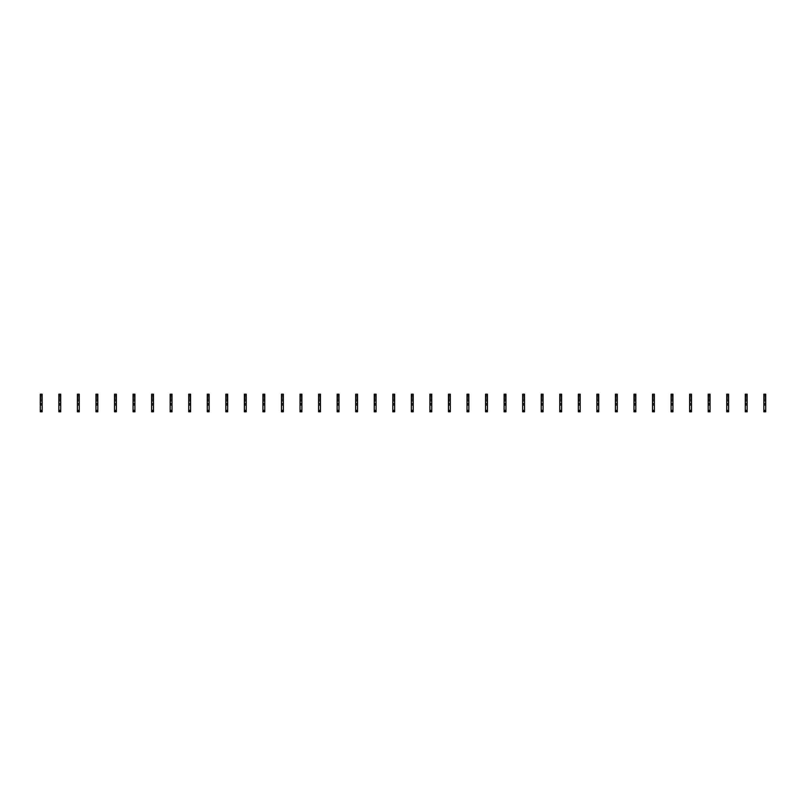 <?xml version="1.0" encoding="UTF-8"?>
<svg xmlns="http://www.w3.org/2000/svg" width="806" height="806" viewBox="0 0 806 806"><rect width="100%" height="100%" fill="white"/><g stroke="black" fill="none" stroke-linecap="round" stroke-linejoin="round"><path stroke-width="0.6" stroke-dasharray="4.03 3.02" d="M42.154 397.066L40.3 397.066M40.3 396.975L40.3 394.184L42.154 394.184L42.154 396.975L40.3 396.975L40.3 411.816L40.3 410.002L40.3 411.816L42.154 411.816L42.154 396.975M42.154 398.92L40.3 398.92M42.154 401.791L40.3 401.791L42.154 401.791M60.712 397.066L58.848 397.066M58.848 396.975L58.848 394.184L60.712 394.184L60.712 396.975L58.848 396.975L58.848 411.816L58.848 410.002L58.848 411.816L60.712 411.816L60.712 396.975M60.712 398.92L58.848 398.92M60.712 401.791L58.848 401.791L60.712 401.791M79.26 397.066L77.406 397.066M77.406 396.975L77.406 394.184L79.26 394.184L79.26 396.975L77.406 396.975L77.406 411.816L77.406 410.002L77.406 411.816L79.26 411.816L79.26 396.975M79.26 398.92L77.406 398.92M79.26 401.791L77.406 401.791L79.26 401.791M97.808 397.066L95.954 397.066M95.954 396.975L95.954 394.184L97.808 394.184L97.808 396.975L95.954 396.975L95.954 411.816L95.954 410.002L95.954 411.816L97.808 411.816L97.808 396.975M97.808 398.92L95.954 398.92M97.808 401.791L95.954 401.791L97.808 401.791M116.366 397.066L114.512 397.066M114.512 396.975L114.512 394.184L116.366 394.184L116.366 396.975L114.512 396.975L114.512 411.816L114.512 410.002L114.512 411.816L116.366 411.816L116.366 396.975M116.366 398.92L114.512 398.92M116.366 401.791L114.512 401.791L116.366 401.791M134.914 397.066L133.061 397.066M133.061 396.975L133.061 394.184L134.914 394.184L134.914 396.975L133.061 396.975L133.061 411.816L133.061 410.002L133.061 411.816L134.914 411.816L134.914 396.975M134.914 398.92L133.061 398.92M134.914 401.791L133.061 401.791L134.914 401.791M153.472 397.066L151.619 397.066M151.619 396.975L151.619 394.184L153.472 394.184L153.472 396.975L151.619 396.975L151.619 411.816L151.619 410.002L151.619 411.816L153.472 411.816L153.472 396.975M153.472 398.92L151.619 398.92M153.472 401.791L151.619 401.791L153.472 401.791M172.021 397.066L170.167 397.066M170.167 396.975L170.167 394.184L172.021 394.184L172.021 396.975L170.167 396.975L170.167 411.816L170.167 410.002L170.167 411.816L172.021 411.816L172.021 396.975M172.021 398.92L170.167 398.92M172.021 401.791L170.167 401.791L172.021 401.791M190.579 397.066L188.715 397.066M188.715 396.975L188.715 394.184L190.579 394.184L190.579 396.975L188.715 396.975L188.715 411.816L188.715 410.002L188.715 411.816L190.579 411.816L190.579 396.975M190.579 398.92L188.715 398.92M190.579 401.791L188.715 401.791L190.579 401.791M209.127 397.066L207.273 397.066M207.273 396.975L207.273 394.184L209.127 394.184L209.127 396.975L207.273 396.975L207.273 411.816L207.273 410.002L207.273 411.816L209.127 411.816L209.127 396.975M209.127 398.92L207.273 398.92M209.127 401.791L207.273 401.791L209.127 401.791M227.675 397.066L225.821 397.066M225.821 396.975L225.821 394.184L227.675 394.184L227.675 396.975L225.821 396.975L225.821 411.816L225.821 410.002L225.821 411.816L227.675 411.816L227.675 396.975M227.675 398.92L225.821 398.92M227.675 401.791L225.821 401.791L227.675 401.791M246.233 397.066L244.379 397.066M244.379 396.975L244.379 394.184L246.233 394.184L246.233 396.975L244.379 396.975L244.379 411.816L244.379 410.002L244.379 411.816L246.233 411.816L246.233 396.975M246.233 398.92L244.379 398.92M246.233 401.791L244.379 401.791L246.233 401.791M264.781 397.066L262.927 397.066M262.927 396.975L262.927 394.184L264.781 394.184L264.781 396.975L262.927 396.975L262.927 411.816L262.927 410.002L262.927 411.816L264.781 411.816L264.781 396.975M264.781 398.92L262.927 398.92M264.781 401.791L262.927 401.791L264.781 401.791M283.339 397.066L281.485 397.066M281.485 396.975L281.485 394.184L283.339 394.184L283.339 396.975L281.485 396.975L281.485 411.816L281.485 410.002L281.485 411.816L283.339 411.816L283.339 396.975M283.339 398.92L281.485 398.92M283.339 401.791L281.485 401.791L283.339 401.791M301.887 397.066L300.034 397.066M300.034 396.975L300.034 394.184L301.887 394.184L301.887 396.975L300.034 396.975L300.034 411.816L300.034 410.002L300.034 411.816L301.887 411.816L301.887 396.975M301.887 398.92L300.034 398.92M301.887 401.791L300.034 401.791L301.887 401.791M320.445 397.066L318.582 397.066M318.582 396.975L318.582 394.184L320.445 394.184L320.445 396.975L318.582 396.975L318.582 411.816L318.582 410.002L318.582 411.816L320.445 411.816L320.445 396.975M320.445 398.92L318.582 398.92M320.445 401.791L318.582 401.791L320.445 401.791M338.994 397.066L337.14 397.066M337.14 396.975L337.14 394.184L338.994 394.184L338.994 396.975L337.14 396.975L337.14 411.816L337.14 410.002L337.14 411.816L338.994 411.816L338.994 396.975M338.994 398.92L337.14 398.92M338.994 401.791L337.14 401.791L338.994 401.791M357.542 397.066L355.688 397.066M355.688 396.975L355.688 394.184L357.542 394.184L357.542 396.975L355.688 396.975L355.688 411.816L355.688 410.002L355.688 411.816L357.542 411.816L357.542 396.975M357.542 398.92L355.688 398.92M357.542 401.791L355.688 401.791L357.542 401.791M376.1 397.066L374.246 397.066M374.246 396.975L374.246 394.184L376.1 394.184L376.1 396.975L374.246 396.975L374.246 411.816L374.246 410.002L374.246 411.816L376.1 411.816L376.1 396.975M376.1 398.92L374.246 398.92M376.1 401.791L374.246 401.791L376.1 401.791M394.648 397.066L392.794 397.066M392.794 396.975L392.794 394.184L394.648 394.184L394.648 396.975L392.794 396.975L392.794 411.816L392.794 410.002L392.794 411.816L394.648 411.816L394.648 396.975M394.648 398.92L392.794 398.92M394.648 401.791L392.794 401.791L394.648 401.791M413.206 397.066L411.352 397.066M411.352 396.975L411.352 394.184L413.206 394.184L413.206 396.975L411.352 396.975L411.352 411.816L411.352 410.002L411.352 411.816L413.206 411.816L413.206 396.975M413.206 398.92L411.352 398.92M413.206 401.791L411.352 401.791L413.206 401.791M431.754 397.066L429.9 397.066M429.9 396.975L429.9 394.184L431.754 394.184L431.754 396.975L429.9 396.975L429.9 411.816L429.9 410.002L429.9 411.816L431.754 411.816L431.754 396.975M431.754 398.92L429.9 398.92M431.754 401.791L429.9 401.791L431.754 401.791M450.312 397.066L448.458 397.066M448.458 396.975L448.458 394.184L450.312 394.184L450.312 396.975L448.458 396.975L448.458 411.816L448.458 410.002L448.458 411.816L450.312 411.816L450.312 396.975M450.312 398.92L448.458 398.92M450.312 401.791L448.458 401.791L450.312 401.791M468.86 397.066L467.006 397.066M467.006 396.975L467.006 394.184L468.86 394.184L468.86 396.975L467.006 396.975L467.006 411.816L467.006 410.002L467.006 411.816L468.86 411.816L468.86 396.975M468.86 398.92L467.006 398.92M468.86 401.791L467.006 401.791L468.86 401.791M487.418 397.066L485.555 397.066M485.555 396.975L485.555 394.184L487.418 394.184L487.418 396.975L485.555 396.975L485.555 411.816L485.555 410.002L485.555 411.816L487.418 411.816L487.418 396.975M487.418 398.92L485.555 398.92M487.418 401.791L485.555 401.791L487.418 401.791M505.966 397.066L504.113 397.066M504.113 396.975L504.113 394.184L505.966 394.184L505.966 396.975L504.113 396.975L504.113 411.816L504.113 410.002L504.113 411.816L505.966 411.816L505.966 396.975M505.966 398.92L504.113 398.92M505.966 401.791L504.113 401.791L505.966 401.791M524.515 397.066L522.661 397.066M522.661 396.975L522.661 394.184L524.515 394.184L524.515 396.975L522.661 396.975L522.661 411.816L522.661 410.002L522.661 411.816L524.515 411.816L524.515 396.975M524.515 398.92L522.661 398.92M524.515 401.791L522.661 401.791L524.515 401.791M543.073 397.066L541.219 397.066M541.219 396.975L541.219 394.184L543.073 394.184L543.073 396.975L541.219 396.975L541.219 411.816L541.219 410.002L541.219 411.816L543.073 411.816L543.073 396.975M543.073 398.92L541.219 398.92M543.073 401.791L541.219 401.791L543.073 401.791M561.621 397.066L559.767 397.066M559.767 396.975L559.767 394.184L561.621 394.184L561.621 396.975L559.767 396.975L559.767 411.816L559.767 410.002L559.767 411.816L561.621 411.816L561.621 396.975M561.621 398.92L559.767 398.92M561.621 401.791L559.767 401.791L561.621 401.791M580.179 397.066L578.325 397.066M578.325 396.975L578.325 394.184L580.179 394.184L580.179 396.975L578.325 396.975L578.325 411.816L578.325 410.002L578.325 411.816L580.179 411.816L580.179 396.975M580.179 398.92L578.325 398.92M580.179 401.791L578.325 401.791L580.179 401.791M598.727 397.066L596.873 397.066M596.873 396.975L596.873 394.184L598.727 394.184L598.727 396.975L596.873 396.975L596.873 411.816L596.873 410.002L596.873 411.816L598.727 411.816L598.727 396.975M598.727 398.92L596.873 398.92M598.727 401.791L596.873 401.791L598.727 401.791M617.285 397.066L615.421 397.066M615.421 396.975L615.421 394.184L617.285 394.184L617.285 396.975L615.421 396.975L615.421 411.816L615.421 410.002L615.421 411.816L617.285 411.816L617.285 396.975M617.285 398.92L615.421 398.92M617.285 401.791L615.421 401.791L617.285 401.791M635.833 397.066L633.979 397.066M633.979 396.975L633.979 394.184L635.833 394.184L635.833 396.975L633.979 396.975L633.979 411.816L633.979 410.002L633.979 411.816L635.833 411.816L635.833 396.975M635.833 398.92L633.979 398.92M635.833 401.791L633.979 401.791L635.833 401.791M654.381 397.066L652.528 397.066M652.528 396.975L652.528 394.184L654.381 394.184L654.381 396.975L652.528 396.975L652.528 411.816L652.528 410.002L652.528 411.816L654.381 411.816L654.381 396.975M654.381 398.92L652.528 398.92M654.381 401.791L652.528 401.791L654.381 401.791M672.939 397.066L671.086 397.066M671.086 396.975L671.086 394.184L672.939 394.184L672.939 396.975L671.086 396.975L671.086 411.816L671.086 410.002L671.086 411.816L672.939 411.816L672.939 396.975M672.939 398.92L671.086 398.92M672.939 401.791L671.086 401.791L672.939 401.791M691.488 397.066L689.634 397.066M689.634 396.975L689.634 394.184L691.488 394.184L691.488 396.975L689.634 396.975L689.634 411.816L689.634 410.002L689.634 411.816L691.488 411.816L691.488 396.975M691.488 398.92L689.634 398.92M691.488 401.791L689.634 401.791L691.488 401.791M710.046 397.066L708.192 397.066M708.192 396.975L708.192 394.184L710.046 394.184L710.046 396.975L708.192 396.975L708.192 411.816L708.192 410.002L708.192 411.816L710.046 411.816L710.046 396.975M710.046 398.92L708.192 398.92M710.046 401.791L708.192 401.791L710.046 401.791M728.594 397.066L726.74 397.066M726.74 396.975L726.74 394.184L728.594 394.184L728.594 396.975L726.74 396.975L726.74 411.816L726.74 410.002L726.74 411.816L728.594 411.816L728.594 396.975M728.594 398.92L726.74 398.92M728.594 401.791L726.74 401.791L728.594 401.791M747.152 397.066L745.288 397.066M745.288 396.975L745.288 394.184L747.152 394.184L747.152 396.975L745.288 396.975L745.288 411.816L745.288 410.002L745.288 411.816L747.152 411.816L747.152 396.975M747.152 398.92L745.288 398.92M747.152 401.791L745.288 401.791L747.152 401.791M765.7 397.066L763.846 397.066M763.846 396.975L763.846 394.184L765.7 394.184L765.7 396.975L763.846 396.975L763.846 411.816L763.846 410.002L763.846 411.816L765.7 411.816L765.7 396.975M765.7 398.92L763.846 398.92M765.7 401.791L763.846 401.791L765.7 401.791M42.154 410.697L40.3 410.697M42.154 410.002L40.3 410.002L42.154 410.002M60.712 410.697L58.848 410.697M60.712 410.002L58.848 410.002L60.712 410.002M79.26 410.697L77.406 410.697M79.26 410.002L77.406 410.002L79.26 410.002M97.808 410.697L95.954 410.697M97.808 410.002L95.954 410.002L97.808 410.002M116.366 410.697L114.512 410.697M116.366 410.002L114.512 410.002L116.366 410.002M134.914 410.697L133.061 410.697M134.914 410.002L133.061 410.002L134.914 410.002M153.472 410.697L151.619 410.697M153.472 410.002L151.619 410.002L153.472 410.002M172.021 410.697L170.167 410.697M172.021 410.002L170.167 410.002L172.021 410.002M190.579 410.697L188.715 410.697M190.579 410.002L188.715 410.002L190.579 410.002M209.127 410.697L207.273 410.697M209.127 410.002L207.273 410.002L209.127 410.002M227.675 410.697L225.821 410.697M227.675 410.002L225.821 410.002L227.675 410.002M246.233 410.697L244.379 410.697M246.233 410.002L244.379 410.002L246.233 410.002M264.781 410.697L262.927 410.697M264.781 410.002L262.927 410.002L264.781 410.002M283.339 410.697L281.485 410.697M283.339 410.002L281.485 410.002L283.339 410.002M301.887 410.697L300.034 410.697M301.887 410.002L300.034 410.002L301.887 410.002M320.445 410.697L318.582 410.697M320.445 410.002L318.582 410.002L320.445 410.002M338.994 410.697L337.14 410.697M338.994 410.002L337.14 410.002L338.994 410.002M357.542 410.697L355.688 410.697M357.542 410.002L355.688 410.002L357.542 410.002M376.1 410.697L374.246 410.697M376.1 410.002L374.246 410.002L376.1 410.002M394.648 410.697L392.794 410.697M394.648 410.002L392.794 410.002L394.648 410.002M413.206 410.697L411.352 410.697M413.206 410.002L411.352 410.002L413.206 410.002M431.754 410.697L429.9 410.697M431.754 410.002L429.9 410.002L431.754 410.002M450.312 410.697L448.458 410.697M450.312 410.002L448.458 410.002L450.312 410.002M468.86 410.697L467.006 410.697M468.86 410.002L467.006 410.002L468.86 410.002M487.418 410.697L485.555 410.697M487.418 410.002L485.555 410.002L487.418 410.002M505.966 410.697L504.113 410.697M505.966 410.002L504.113 410.002L505.966 410.002M524.515 410.697L522.661 410.697M524.515 410.002L522.661 410.002L524.515 410.002M543.073 410.697L541.219 410.697M543.073 410.002L541.219 410.002L543.073 410.002M561.621 410.697L559.767 410.697M561.621 410.002L559.767 410.002L561.621 410.002M580.179 410.697L578.325 410.697M580.179 410.002L578.325 410.002L580.179 410.002M598.727 410.697L596.873 410.697M598.727 410.002L596.873 410.002L598.727 410.002M617.285 410.697L615.421 410.697M617.285 410.002L615.421 410.002L617.285 410.002M635.833 410.697L633.979 410.697M635.833 410.002L633.979 410.002L635.833 410.002M654.381 410.697L652.528 410.697M654.381 410.002L652.528 410.002L654.381 410.002M672.939 410.697L671.086 410.697M672.939 410.002L671.086 410.002L672.939 410.002M691.488 410.697L689.634 410.697M691.488 410.002L689.634 410.002L691.488 410.002M710.046 410.697L708.192 410.697M710.046 410.002L708.192 410.002L710.046 410.002M728.594 410.697L726.74 410.697M728.594 410.002L726.74 410.002L728.594 410.002M747.152 410.697L745.288 410.697M747.152 410.002L745.288 410.002L747.152 410.002M765.7 410.697L763.846 410.697M765.7 410.002L763.846 410.002L765.7 410.002"/><path stroke-width="1.21" d="M42.154 395.575L40.3 395.575L40.3 394.184L42.154 394.184L42.154 397.066L40.3 397.066L40.3 411.816L42.154 411.816L42.154 410.697L40.3 410.697M40.3 395.575L40.3 397.066M42.154 397.066L42.154 398.92L40.3 398.92M42.154 398.92L42.154 400.401L40.3 400.401M42.154 400.401L42.154 410.697M42.154 403.645L40.3 403.645M42.154 405.045L40.3 405.045M60.712 395.575L58.848 395.575L58.848 394.184L60.712 394.184L60.712 397.066L58.848 397.066L58.848 411.816L60.712 411.816L60.712 410.697L58.848 410.697M58.848 395.575L58.848 397.066M60.712 397.066L60.712 398.92L58.848 398.92M60.712 398.92L60.712 400.401L58.848 400.401M60.712 400.401L60.712 410.697M60.712 403.645L58.848 403.645M60.712 405.045L58.848 405.045M79.26 395.575L77.406 395.575L77.406 394.184L79.26 394.184L79.26 397.066L77.406 397.066L77.406 411.816L79.26 411.816L79.26 410.697L77.406 410.697M77.406 395.575L77.406 397.066M79.26 397.066L79.26 398.92L77.406 398.92M79.26 398.92L79.26 400.401L77.406 400.401M79.26 400.401L79.26 410.697M79.26 403.645L77.406 403.645M79.26 405.045L77.406 405.045M97.808 395.575L95.954 395.575L95.954 394.184L97.808 394.184L97.808 397.066L95.954 397.066L95.954 411.816L97.808 411.816L97.808 410.697L95.954 410.697M95.954 395.575L95.954 397.066M97.808 397.066L97.808 398.92L95.954 398.92M97.808 398.92L97.808 400.401L95.954 400.401M97.808 400.401L97.808 410.697M97.808 403.645L95.954 403.645M97.808 405.045L95.954 405.045M116.366 395.575L114.512 395.575L114.512 394.184L116.366 394.184L116.366 397.066L114.512 397.066L114.512 411.816L116.366 411.816L116.366 410.697L114.512 410.697M114.512 395.575L114.512 397.066M116.366 397.066L116.366 398.92L114.512 398.92M116.366 398.92L116.366 400.401L114.512 400.401M116.366 400.401L116.366 410.697M116.366 403.645L114.512 403.645M116.366 405.045L114.512 405.045M134.914 395.575L133.061 395.575L133.061 394.184L134.914 394.184L134.914 397.066L133.061 397.066L133.061 411.816L134.914 411.816L134.914 410.697L133.061 410.697M133.061 395.575L133.061 397.066M134.914 397.066L134.914 398.92L133.061 398.92M134.914 398.92L134.914 400.401L133.061 400.401M134.914 400.401L134.914 410.697M134.914 403.645L133.061 403.645M134.914 405.045L133.061 405.045M153.472 395.575L151.619 395.575L151.619 394.184L153.472 394.184L153.472 397.066L151.619 397.066L151.619 411.816L153.472 411.816L153.472 410.697L151.619 410.697M151.619 395.575L151.619 397.066M153.472 397.066L153.472 398.92L151.619 398.92M153.472 398.92L153.472 400.401L151.619 400.401M153.472 400.401L153.472 410.697M153.472 403.645L151.619 403.645M153.472 405.045L151.619 405.045M172.021 395.575L170.167 395.575L170.167 394.184L172.021 394.184L172.021 397.066L170.167 397.066L170.167 411.816L172.021 411.816L172.021 410.697L170.167 410.697M170.167 395.575L170.167 397.066M172.021 397.066L172.021 398.92L170.167 398.92M172.021 398.92L172.021 400.401L170.167 400.401M172.021 400.401L172.021 410.697M172.021 403.645L170.167 403.645M172.021 405.045L170.167 405.045M190.579 395.575L188.715 395.575L188.715 394.184L190.579 394.184L190.579 397.066L188.715 397.066L188.715 411.816L190.579 411.816L190.579 410.697L188.715 410.697M188.715 395.575L188.715 397.066M190.579 397.066L190.579 398.92L188.715 398.92M190.579 398.92L190.579 400.401L188.715 400.401M190.579 400.401L190.579 410.697M190.579 403.645L188.715 403.645M190.579 405.045L188.715 405.045M209.127 395.575L207.273 395.575L207.273 394.184L209.127 394.184L209.127 397.066L207.273 397.066L207.273 411.816L209.127 411.816L209.127 410.697L207.273 410.697M207.273 395.575L207.273 397.066M209.127 397.066L209.127 398.92L207.273 398.92M209.127 398.92L209.127 400.401L207.273 400.401M209.127 400.401L209.127 410.697M209.127 403.645L207.273 403.645M209.127 405.045L207.273 405.045M227.675 395.575L225.821 395.575L225.821 394.184L227.675 394.184L227.675 397.066L225.821 397.066L225.821 411.816L227.675 411.816L227.675 410.697L225.821 410.697M225.821 395.575L225.821 397.066M227.675 397.066L227.675 398.92L225.821 398.92M227.675 398.92L227.675 400.401L225.821 400.401M227.675 400.401L227.675 410.697M227.675 403.645L225.821 403.645M227.675 405.045L225.821 405.045M246.233 395.575L244.379 395.575L244.379 394.184L246.233 394.184L246.233 397.066L244.379 397.066L244.379 411.816L246.233 411.816L246.233 410.697L244.379 410.697M244.379 395.575L244.379 397.066M246.233 397.066L246.233 398.92L244.379 398.92M246.233 398.92L246.233 400.401L244.379 400.401M246.233 400.401L246.233 410.697M246.233 403.645L244.379 403.645M246.233 405.045L244.379 405.045M264.781 395.575L262.927 395.575L262.927 394.184L264.781 394.184L264.781 397.066L262.927 397.066L262.927 411.816L264.781 411.816L264.781 410.697L262.927 410.697M262.927 395.575L262.927 397.066M264.781 397.066L264.781 398.92L262.927 398.92M264.781 398.92L264.781 400.401L262.927 400.401M264.781 400.401L264.781 410.697M264.781 403.645L262.927 403.645M264.781 405.045L262.927 405.045M283.339 395.575L281.485 395.575L281.485 394.184L283.339 394.184L283.339 397.066L281.485 397.066L281.485 411.816L283.339 411.816L283.339 410.697L281.485 410.697M281.485 395.575L281.485 397.066M283.339 397.066L283.339 398.92L281.485 398.92M283.339 398.92L283.339 400.401L281.485 400.401M283.339 400.401L283.339 410.697M283.339 403.645L281.485 403.645M283.339 405.045L281.485 405.045M301.887 395.575L300.034 395.575L300.034 394.184L301.887 394.184L301.887 397.066L300.034 397.066L300.034 411.816L301.887 411.816L301.887 410.697L300.034 410.697M300.034 395.575L300.034 397.066M301.887 397.066L301.887 398.92L300.034 398.92M301.887 398.92L301.887 400.401L300.034 400.401M301.887 400.401L301.887 410.697M301.887 403.645L300.034 403.645M301.887 405.045L300.034 405.045M320.445 395.575L318.582 395.575L318.582 394.184L320.445 394.184L320.445 397.066L318.582 397.066L318.582 411.816L320.445 411.816L320.445 410.697L318.582 410.697M318.582 395.575L318.582 397.066M320.445 397.066L320.445 398.92L318.582 398.92M320.445 398.92L320.445 400.401L318.582 400.401M320.445 400.401L320.445 410.697M320.445 403.645L318.582 403.645M320.445 405.045L318.582 405.045M338.994 395.575L337.14 395.575L337.14 394.184L338.994 394.184L338.994 397.066L337.14 397.066L337.14 411.816L338.994 411.816L338.994 410.697L337.14 410.697M337.14 395.575L337.14 397.066M338.994 397.066L338.994 398.92L337.14 398.92M338.994 398.92L338.994 400.401L337.14 400.401M338.994 400.401L338.994 410.697M338.994 403.645L337.14 403.645M338.994 405.045L337.14 405.045M357.542 395.575L355.688 395.575L355.688 394.184L357.542 394.184L357.542 397.066L355.688 397.066L355.688 411.816L357.542 411.816L357.542 410.697L355.688 410.697M355.688 395.575L355.688 397.066M357.542 397.066L357.542 398.92L355.688 398.92M357.542 398.92L357.542 400.401L355.688 400.401M357.542 400.401L357.542 410.697M357.542 403.645L355.688 403.645M357.542 405.045L355.688 405.045M376.1 395.575L374.246 395.575L374.246 394.184L376.1 394.184L376.1 397.066L374.246 397.066L374.246 411.816L376.1 411.816L376.1 410.697L374.246 410.697M374.246 395.575L374.246 397.066M376.1 397.066L376.1 398.92L374.246 398.92M376.1 398.92L376.1 400.401L374.246 400.401M376.1 400.401L376.1 410.697M376.1 403.645L374.246 403.645M376.1 405.045L374.246 405.045M394.648 395.575L392.794 395.575L392.794 394.184L394.648 394.184L394.648 397.066L392.794 397.066L392.794 411.816L394.648 411.816L394.648 410.697L392.794 410.697M392.794 395.575L392.794 397.066M394.648 397.066L394.648 398.92L392.794 398.92M394.648 398.92L394.648 400.401L392.794 400.401M394.648 400.401L394.648 410.697M394.648 403.645L392.794 403.645M394.648 405.045L392.794 405.045M413.206 395.575L411.352 395.575L411.352 394.184L413.206 394.184L413.206 397.066L411.352 397.066L411.352 411.816L413.206 411.816L413.206 410.697L411.352 410.697M411.352 395.575L411.352 397.066M413.206 397.066L413.206 398.92L411.352 398.92M413.206 398.92L413.206 400.401L411.352 400.401M413.206 400.401L413.206 410.697M413.206 403.645L411.352 403.645M413.206 405.045L411.352 405.045M431.754 395.575L429.9 395.575L429.9 394.184L431.754 394.184L431.754 397.066L429.9 397.066L429.9 411.816L431.754 411.816L431.754 410.697L429.9 410.697M429.9 395.575L429.9 397.066M431.754 397.066L431.754 398.92L429.9 398.92M431.754 398.92L431.754 400.401L429.9 400.401M431.754 400.401L431.754 410.697M431.754 403.645L429.9 403.645M431.754 405.045L429.9 405.045M450.312 395.575L448.458 395.575L448.458 394.184L450.312 394.184L450.312 397.066L448.458 397.066L448.458 411.816L450.312 411.816L450.312 410.697L448.458 410.697M448.458 395.575L448.458 397.066M450.312 397.066L450.312 398.92L448.458 398.92M450.312 398.92L450.312 400.401L448.458 400.401M450.312 400.401L450.312 410.697M450.312 403.645L448.458 403.645M450.312 405.045L448.458 405.045M468.86 395.575L467.006 395.575L467.006 394.184L468.86 394.184L468.86 397.066L467.006 397.066L467.006 411.816L468.86 411.816L468.86 410.697L467.006 410.697M467.006 395.575L467.006 397.066M468.86 397.066L468.86 398.92L467.006 398.92M468.86 398.92L468.86 400.401L467.006 400.401M468.86 400.401L468.86 410.697M468.86 403.645L467.006 403.645M468.86 405.045L467.006 405.045M487.418 395.575L485.555 395.575L485.555 394.184L487.418 394.184L487.418 397.066L485.555 397.066L485.555 411.816L487.418 411.816L487.418 410.697L485.555 410.697M485.555 395.575L485.555 397.066M487.418 397.066L487.418 398.92L485.555 398.92M487.418 398.92L487.418 400.401L485.555 400.401M487.418 400.401L487.418 410.697M487.418 403.645L485.555 403.645M487.418 405.045L485.555 405.045M505.966 395.575L504.113 395.575L504.113 394.184L505.966 394.184L505.966 397.066L504.113 397.066L504.113 411.816L505.966 411.816L505.966 410.697L504.113 410.697M504.113 395.575L504.113 397.066M505.966 397.066L505.966 398.92L504.113 398.92M505.966 398.92L505.966 400.401L504.113 400.401M505.966 400.401L505.966 410.697M505.966 403.645L504.113 403.645M505.966 405.045L504.113 405.045M524.515 395.575L522.661 395.575L522.661 394.184L524.515 394.184L524.515 397.066L522.661 397.066L522.661 411.816L524.515 411.816L524.515 410.697L522.661 410.697M522.661 395.575L522.661 397.066M524.515 397.066L524.515 398.92L522.661 398.92M524.515 398.92L524.515 400.401L522.661 400.401M524.515 400.401L524.515 410.697M524.515 403.645L522.661 403.645M524.515 405.045L522.661 405.045M543.073 395.575L541.219 395.575L541.219 394.184L543.073 394.184L543.073 397.066L541.219 397.066L541.219 411.816L543.073 411.816L543.073 410.697L541.219 410.697M541.219 395.575L541.219 397.066M543.073 397.066L543.073 398.92L541.219 398.92M543.073 398.92L543.073 400.401L541.219 400.401M543.073 400.401L543.073 410.697M543.073 403.645L541.219 403.645M543.073 405.045L541.219 405.045M561.621 395.575L559.767 395.575L559.767 394.184L561.621 394.184L561.621 397.066L559.767 397.066L559.767 411.816L561.621 411.816L561.621 410.697L559.767 410.697M559.767 395.575L559.767 397.066M561.621 397.066L561.621 398.92L559.767 398.92M561.621 398.92L561.621 400.401L559.767 400.401M561.621 400.401L561.621 410.697M561.621 403.645L559.767 403.645M561.621 405.045L559.767 405.045M580.179 395.575L578.325 395.575L578.325 394.184L580.179 394.184L580.179 397.066L578.325 397.066L578.325 411.816L580.179 411.816L580.179 410.697L578.325 410.697M578.325 395.575L578.325 397.066M580.179 397.066L580.179 398.92L578.325 398.92M580.179 398.92L580.179 400.401L578.325 400.401M580.179 400.401L580.179 410.697M580.179 403.645L578.325 403.645M580.179 405.045L578.325 405.045M598.727 395.575L596.873 395.575L596.873 394.184L598.727 394.184L598.727 397.066L596.873 397.066L596.873 411.816L598.727 411.816L598.727 410.697L596.873 410.697M596.873 395.575L596.873 397.066M598.727 397.066L598.727 398.92L596.873 398.92M598.727 398.92L598.727 400.401L596.873 400.401M598.727 400.401L598.727 410.697M598.727 403.645L596.873 403.645M598.727 405.045L596.873 405.045M617.285 395.575L615.421 395.575L615.421 394.184L617.285 394.184L617.285 397.066L615.421 397.066L615.421 411.816L617.285 411.816L617.285 410.697L615.421 410.697M615.421 395.575L615.421 397.066M617.285 397.066L617.285 398.92L615.421 398.92M617.285 398.92L617.285 400.401L615.421 400.401M617.285 400.401L617.285 410.697M617.285 403.645L615.421 403.645M617.285 405.045L615.421 405.045M635.833 395.575L633.979 395.575L633.979 394.184L635.833 394.184L635.833 397.066L633.979 397.066L633.979 411.816L635.833 411.816L635.833 410.697L633.979 410.697M633.979 395.575L633.979 397.066M635.833 397.066L635.833 398.92L633.979 398.92M635.833 398.92L635.833 400.401L633.979 400.401M635.833 400.401L635.833 410.697M635.833 403.645L633.979 403.645M635.833 405.045L633.979 405.045M654.381 395.575L652.528 395.575L652.528 394.184L654.381 394.184L654.381 397.066L652.528 397.066L652.528 411.816L654.381 411.816L654.381 410.697L652.528 410.697M652.528 395.575L652.528 397.066M654.381 397.066L654.381 398.92L652.528 398.92M654.381 398.92L654.381 400.401L652.528 400.401M654.381 400.401L654.381 410.697M654.381 403.645L652.528 403.645M654.381 405.045L652.528 405.045M672.939 395.575L671.086 395.575L671.086 394.184L672.939 394.184L672.939 397.066L671.086 397.066L671.086 411.816L672.939 411.816L672.939 410.697L671.086 410.697M671.086 395.575L671.086 397.066M672.939 397.066L672.939 398.92L671.086 398.92M672.939 398.92L672.939 400.401L671.086 400.401M672.939 400.401L672.939 410.697M672.939 403.645L671.086 403.645M672.939 405.045L671.086 405.045M691.488 395.575L689.634 395.575L689.634 394.184L691.488 394.184L691.488 397.066L689.634 397.066L689.634 411.816L691.488 411.816L691.488 410.697L689.634 410.697M689.634 395.575L689.634 397.066M691.488 397.066L691.488 398.92L689.634 398.92M691.488 398.92L691.488 400.401L689.634 400.401M691.488 400.401L691.488 410.697M691.488 403.645L689.634 403.645M691.488 405.045L689.634 405.045M710.046 395.575L708.192 395.575L708.192 394.184L710.046 394.184L710.046 397.066L708.192 397.066L708.192 411.816L710.046 411.816L710.046 410.697L708.192 410.697M708.192 395.575L708.192 397.066M710.046 397.066L710.046 398.92L708.192 398.92M710.046 398.92L710.046 400.401L708.192 400.401M710.046 400.401L710.046 410.697M710.046 403.645L708.192 403.645M710.046 405.045L708.192 405.045M728.594 395.575L726.74 395.575L726.74 394.184L728.594 394.184L728.594 397.066L726.74 397.066L726.74 411.816L728.594 411.816L728.594 410.697L726.74 410.697M726.74 395.575L726.74 397.066M728.594 397.066L728.594 398.92L726.74 398.92M728.594 398.92L728.594 400.401L726.74 400.401M728.594 400.401L728.594 410.697M728.594 403.645L726.74 403.645M728.594 405.045L726.74 405.045M747.152 395.575L745.288 395.575L745.288 394.184L747.152 394.184L747.152 397.066L745.288 397.066L745.288 411.816L747.152 411.816L747.152 410.697L745.288 410.697M745.288 395.575L745.288 397.066M747.152 397.066L747.152 398.92L745.288 398.92M747.152 398.92L747.152 400.401L745.288 400.401M747.152 400.401L747.152 410.697M747.152 403.645L745.288 403.645M747.152 405.045L745.288 405.045M765.7 395.575L763.846 395.575L763.846 394.184L765.7 394.184L765.7 397.066L763.846 397.066L763.846 411.816L765.7 411.816L765.7 410.697L763.846 410.697M763.846 395.575L763.846 397.066M765.7 397.066L765.7 398.92L763.846 398.92M765.7 398.92L765.7 400.401L763.846 400.401M765.7 400.401L765.7 410.697M765.7 403.645L763.846 403.645M765.7 405.045L763.846 405.045"/></g></svg>
